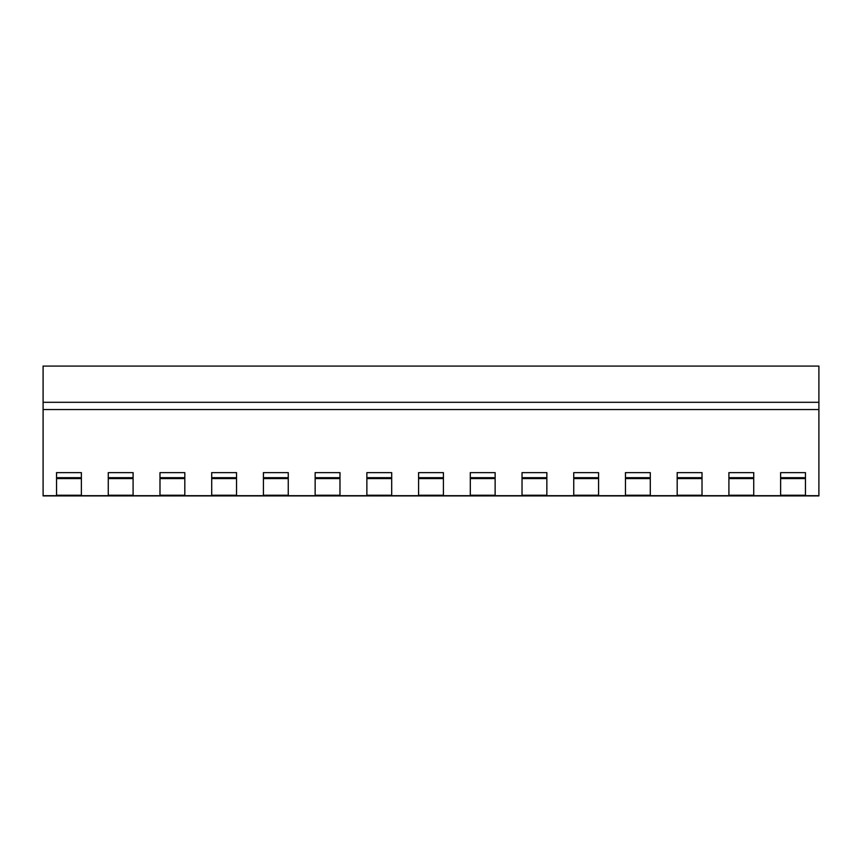 <?xml version="1.0" encoding="UTF-8"?>
<svg xmlns="http://www.w3.org/2000/svg" width="862" height="862" viewBox="0 0 862 862"><rect width="100%" height="100%" fill="white"/><g stroke="black" fill="none" stroke-linecap="round" stroke-linejoin="round"><path stroke-width="1.29" d="M818.9 409.536L818.9 402.295L43.1 402.295L818.9 402.295L818.9 366.091L43.1 366.091L43.1 409.536L818.9 409.536L818.9 495.909L55.513 495.909M818.9 495.909L43.1 495.909L43.1 409.536M43.1 495.682L56.547 495.682L56.547 472.635L81.373 472.635L81.373 495.682L108.267 495.682L108.267 472.635L133.093 472.635L133.093 495.682L159.987 495.682L159.987 472.635L184.813 472.635L184.813 495.682L211.707 495.682L211.707 472.635L236.533 472.635L236.533 495.682L263.427 495.682L263.427 472.635L288.253 472.635L288.253 495.682L315.147 495.682L315.147 472.635L339.973 472.635L339.973 495.682L366.867 495.682L366.867 472.635L391.693 472.635L391.693 495.682L418.587 495.682L418.587 472.635L443.413 472.635L443.413 495.682L470.307 495.682L470.307 472.635L495.133 472.635L495.133 495.682L522.027 495.682L522.027 472.635L546.853 472.635L546.853 495.682L573.747 495.682L573.747 472.635L598.573 472.635L598.573 495.682L625.467 495.682L625.467 472.635L650.293 472.635L650.293 495.682L677.187 495.682L677.187 472.635L702.013 472.635L702.013 495.682L728.907 495.682L728.907 472.635L753.733 472.635L753.733 495.682L780.627 495.682L780.627 472.635L805.453 472.635L805.453 495.682L818.9 495.682M780.627 495.251L805.453 495.251M728.907 495.251L753.733 495.251M677.187 495.251L702.013 495.251M625.467 495.251L650.293 495.251M573.747 495.251L598.573 495.251M522.027 495.251L546.853 495.251M470.307 495.251L495.133 495.251M418.587 495.251L443.413 495.251M366.867 495.251L391.693 495.251M315.147 495.251L339.973 495.251M263.427 495.251L288.253 495.251M211.707 495.251L236.533 495.251M159.987 495.251L184.813 495.251M108.267 495.251L133.093 495.251M56.547 495.251L81.373 495.251M728.907 477.688L753.733 477.688M677.187 477.688L702.013 477.688M625.467 477.688L650.293 477.688M573.747 477.688L598.573 477.688M522.027 477.688L546.853 477.688M470.307 477.688L495.133 477.688M418.587 477.688L443.413 477.688M366.867 477.688L391.693 477.688M315.147 477.688L339.973 477.688M263.427 477.688L288.253 477.688M211.707 477.688L236.533 477.688M159.987 477.688L184.813 477.688M108.267 477.688L133.093 477.688M780.627 477.688L805.453 477.688M56.547 477.688L81.373 477.688M728.907 478.582L753.733 478.582M677.187 478.582L702.013 478.582M625.467 478.582L650.293 478.582M573.747 478.582L598.573 478.582M522.027 478.582L546.853 478.582M470.307 478.582L495.133 478.582M418.587 478.582L443.413 478.582M366.867 478.582L391.693 478.582M315.147 478.582L339.973 478.582M263.427 478.582L288.253 478.582M211.707 478.582L236.533 478.582M159.987 478.582L184.813 478.582M108.267 478.582L133.093 478.582M780.627 478.582L805.453 478.582M56.547 478.582L81.373 478.582"/></g></svg>

